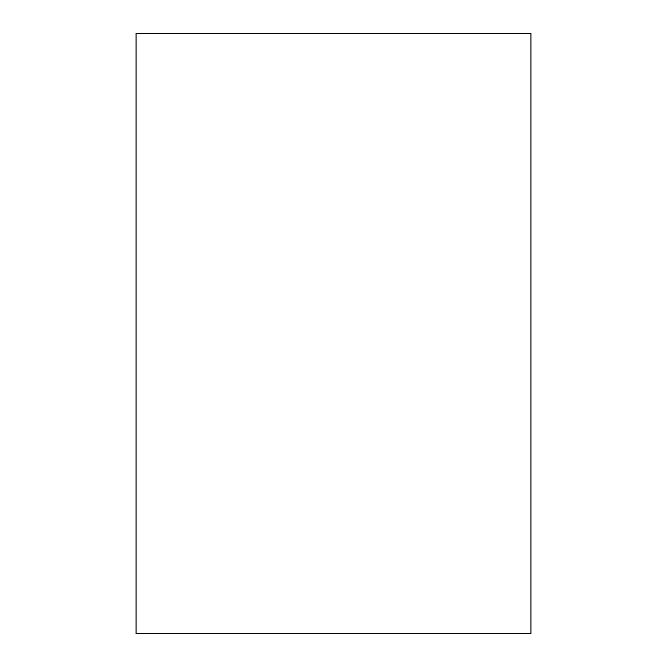 <?xml version="1.0" encoding="UTF-8"?>
<svg xmlns="http://www.w3.org/2000/svg" width="667" height="667" viewBox="0 0 667 667"><rect width="100%" height="100%" fill="white"/><g stroke="black" fill="none" stroke-linecap="round" stroke-linejoin="round"><path stroke-width="1" d="M530.965 633.65L530.965 33.35L136.035 33.35L136.035 633.65L530.965 633.65"/></g></svg>
